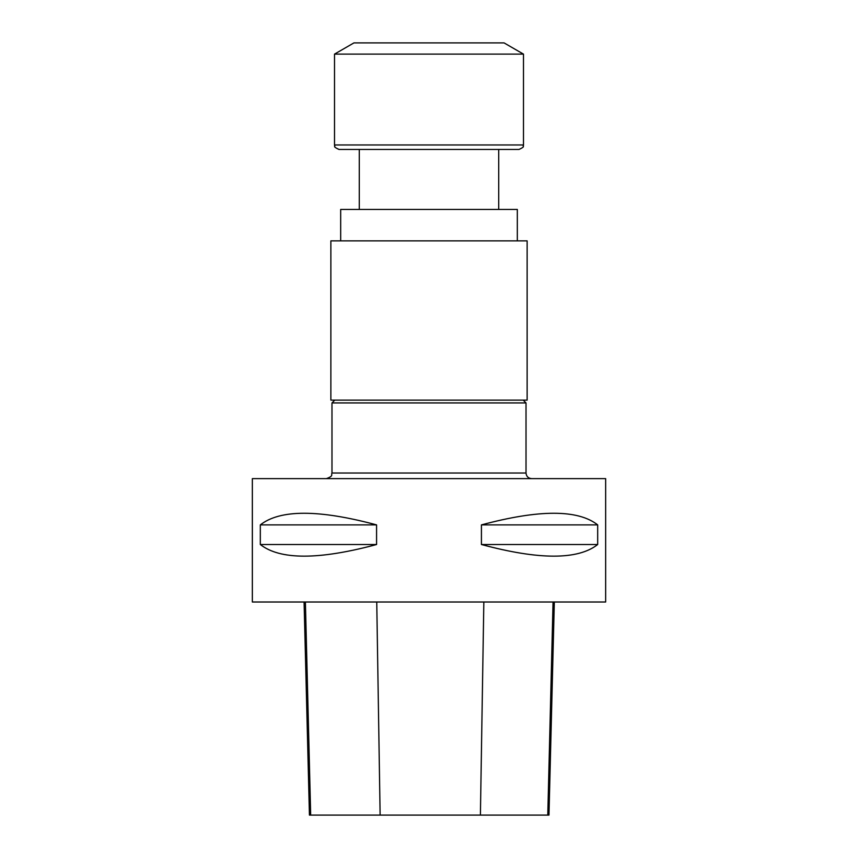 <?xml version="1.0" encoding="UTF-8"?>
<svg xmlns="http://www.w3.org/2000/svg" width="858" height="858" viewBox="0 0 858 858"><rect width="100%" height="100%" fill="white"/><g stroke="black" fill="none" stroke-linecap="round" stroke-linejoin="round"><path stroke-width="1.29" d="M359.277 209.449L359.277 149.453L519.004 149.453L338.996 149.453C331.81 146.139 335.896 146.471 334.545 145.528L334.513 144.959L523.487 144.959L523.455 145.528C522.104 146.471 526.19 146.139 519.004 149.453M330.866 400.118L527.134 400.118L527.134 240.862L330.866 240.862L330.866 400.118M304.086 602.005L309.438 815.1L548.97 815.1L554.322 602.005M376.576 524.892L260.317 524.892C280.073 509.384 318.822 509.384 376.576 524.892L376.576 544.519L260.317 544.519L260.317 524.892M376.576 544.519C318.822 560.027 280.073 560.027 260.317 544.519M252.349 602.005L605.651 602.005L605.651 478.625L252.349 478.625L252.349 602.005M597.683 524.892L481.424 524.892C539.178 509.384 577.927 509.384 597.683 524.892L597.683 544.519L481.424 544.519L481.424 524.892M597.683 544.519C577.927 560.027 539.178 560.027 481.424 544.519M531.628 478.625C528.217 478.292 526.351 476.426 526.018 473.026L526.018 402.928L331.982 402.928L331.982 473.026L526.018 473.026M523.208 400.118L526.018 402.928M340.68 240.862L340.68 209.449L517.32 209.449L517.32 240.862M334.513 144.959L334.513 54.118L523.487 54.118L523.487 144.959M334.513 54.118L353.936 42.9L504.064 42.9L523.487 54.118M547.779 815.1L553.056 602.005M480.405 815.1L483.837 602.005M380.126 815.1L376.748 602.005M310.671 815.1L305.394 602.005M498.723 209.449L498.723 149.453M331.982 473.026C330.845 474.699 334.159 475.868 326.372 478.625M334.792 400.118L331.982 402.928"/></g></svg>

